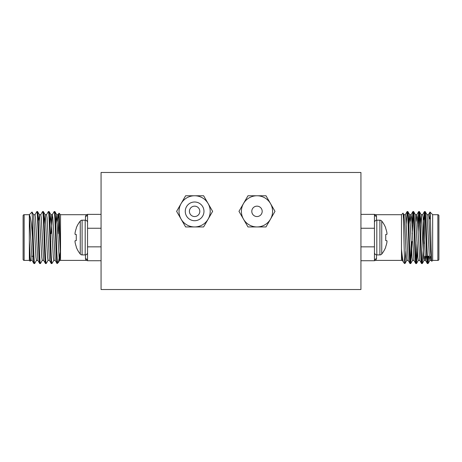 <?xml version="1.0" encoding="UTF-8"?>
<svg xmlns="http://www.w3.org/2000/svg" width="462" height="462" viewBox="0 0 462 462"><rect width="100%" height="100%" fill="white"/><g stroke="black" fill="none" stroke-linecap="round" stroke-linejoin="round"><path stroke-width="0.69" d="M251.79 211.353A5.197 5.197 0 0 1 256.988 206.156A5.197 5.197 0 0 1 262.185 211.353A5.197 5.197 0 0 1 256.988 216.551A5.197 5.197 0 0 1 251.79 211.353M203.973 211.353A9.355 9.355 0 0 0 194.618 201.998A9.355 9.355 0 0 0 185.262 211.353A9.355 9.355 0 0 0 194.618 220.709A9.355 9.355 0 0 0 203.973 211.353M210.21 211.353A15.593 15.593 0 0 0 208.119 203.557L212.624 211.353L208.119 219.15A15.593 15.593 0 0 0 210.21 211.353M199.815 211.353A5.197 5.197 0 0 0 194.618 206.156A5.197 5.197 0 0 0 189.42 211.353A5.197 5.197 0 0 0 194.618 216.551A5.197 5.197 0 0 0 199.815 211.353M194.618 195.761A15.593 15.593 0 0 0 181.116 219.15A15.593 15.593 0 0 0 208.119 219.15L203.621 226.946L185.614 226.946L176.611 211.353L185.614 195.761L203.621 195.761L208.119 203.557A15.593 15.593 0 0 0 194.618 195.761M272.58 211.353A15.593 15.593 0 0 0 270.489 203.557L274.994 211.353L270.489 219.15A15.593 15.593 0 0 0 272.58 211.353M256.988 195.761A15.593 15.593 0 0 0 243.486 219.15A15.593 15.593 0 0 0 270.489 219.15L265.991 226.946L247.984 226.946L238.981 211.353L247.984 195.761L265.991 195.761L270.489 203.557A15.593 15.593 0 0 0 256.988 195.761M360.938 182.871L360.938 289.524L101.062 289.524L101.062 172.476L360.938 172.476L360.938 182.871M423.308 220.235L424.347 218.838L424.347 243.624L424.347 218.838L425.173 218.838M428.99 218.838L430.405 218.838M427.338 256.26L429.302 256.26M437.861 260.395A1.04 1.04 0 0 0 438.9 259.355L438.9 215.742A1.04 1.04 0 0 0 437.861 214.703L432.663 214.703L432.663 260.395L437.861 260.395L437.861 214.703M427.35 263.536L428.049 263.536C427.09 265.124 426.126 209.973 425.161 211.561L424.463 211.561C425.421 209.973 426.391 265.124 427.35 263.536L425.479 260.343L423.128 217.764L422.649 214.703L421.205 214.703L420.333 224.076M430.434 256.26L429.92 260.343L429.383 257.334L427.032 214.755L425.161 211.561M408.212 260.395L406.768 260.395L406.283 257.334L404.839 226.126L403.932 214.755L402.997 213.184C403.557 211.25 404.088 253.257 404.62 261.804L404.62 263.536L404.949 263.536L404.62 261.411M410.025 263.536L410.724 263.536C409.765 265.124 408.801 209.973 407.836 211.561L407.137 211.561C408.096 209.973 409.066 265.124 410.025 263.536L408.154 260.343L405.803 217.764L405.324 214.703L403.88 214.703L403.384 217.925M413.987 260.395L412.543 260.395L412.058 257.334L409.707 214.755L407.836 211.561M415.8 263.536L416.499 263.536C415.54 265.124 414.576 209.973 413.611 211.561L412.913 211.561C413.871 209.973 414.841 265.124 415.8 263.536L413.929 260.343L411.578 217.764L411.041 214.755L410.377 221.252M419.762 260.395L418.318 260.395L417.833 257.334L415.482 214.755L413.611 211.561M421.575 263.536L422.274 263.536C421.315 265.124 420.351 209.973 419.386 211.561L418.688 211.561C419.646 209.973 420.616 265.124 421.575 263.536L419.704 260.343L417.353 217.764L416.816 214.755L416.152 221.252M426.103 256.26L425.537 260.395L424.093 260.395L423.608 257.334L421.257 214.755L419.386 211.561M407.137 211.561L406.19 224.076M405.896 251.022L404.949 263.536M412.913 211.561L411.965 224.076M411.296 242.238L410.377 261.613M413.265 213.484L412.312 233.703M412.029 241.395L410.724 263.536M418.688 211.561L417.74 224.076M417.071 242.238L416.152 261.613M419.04 213.484L418.116 232.86M417.446 251.022L416.499 263.536M424.463 211.561L423.718 219.467M424.815 213.484L424.451 218.838M423.308 248.677L422.274 263.536M432.663 214.703L429.978 212.018C430.561 210.782 431.173 263.109 431.808 261.249L431.254 260.343L430.347 248.972L428.903 217.764L428.424 214.703L426.98 214.703M432.663 260.395L431.808 261.249M376.068 215.101L376.53 216.303L375.583 214.703L401.478 214.703L401.478 249.064C402.269 257.126 403.026 261.659 403.748 262.664L404.62 263.536M376.53 254.891L376.53 258.795L375.583 260.395L401.478 260.395L401.478 249.064L402.379 260.343L403.748 262.664M401.478 214.703L402.997 213.184M360.938 214.368L374.451 214.368L374.451 260.73L360.938 260.73M360.938 228.251L374.451 228.251L374.451 246.847L360.938 246.847M429.521 218.896L429.978 212.018L428.366 214.755M428.06 256.26L427.702 261.613M428.765 256.26L428.049 263.536M432.663 218.838L432.663 214.83M424.659 256.26L424.145 260.343L422.326 263.496M409.707 214.755L408.783 224.076M423.308 219.877L423.308 252.743M376.53 220.207L376.53 216.303A2.079 1.935 0 0 1 374.451 214.368L375.583 214.703M376.53 258.795A2.079 1.935 0 0 0 374.451 260.73L375.583 260.395M385.735 234.482L386.844 234.39L385.735 234.482L385.735 240.615L386.844 240.708L385.735 240.615L385.735 234.482L386.885 234.338A26.155 9.973 -5.4 0 0 386.994 233.934A26.155 9.973 -5.4 0 1 386.885 234.338M385.735 246.644A26.265 26.167 -90 0 0 386.844 242.706A26.265 26.167 -90 0 1 385.735 246.644L385.735 247.147A26.282 26.282 0 0 1 381.739 254.031A2.356 2.356 0 0 1 379.903 254.909L379.903 220.189L376.807 220.189A2.356 2.356 0 0 0 374.451 222.545M385.735 228.453A26.265 26.167 -90 0 1 386.844 232.392A26.265 26.167 -90 0 0 385.735 228.453L385.735 227.951A26.282 26.282 0 0 0 381.739 221.067A2.356 2.356 0 0 0 379.903 220.189M386.885 232.634A26.155 24.07 -12.9 0 1 386.994 233.587L386.994 233.934L386.994 233.587A26.155 24.07 -12.9 0 0 386.885 232.634L386.844 232.392M386.885 240.76A26.155 9.973 -174.6 0 1 386.994 241.164L386.994 241.511A26.155 24.07 -167.1 0 1 386.885 242.463A26.155 24.07 -167.1 0 0 386.994 241.511L386.994 241.164A26.155 9.973 -174.6 0 0 386.885 240.76L385.735 240.615L386.844 240.708M379.903 254.909L376.807 254.909A2.356 2.356 0 0 1 374.451 252.552M381.739 254.031L381.739 221.067M38.693 219.877L38.282 219.467M33.235 256.26L31.566 256.26M24.139 260.395A1.04 1.04 0 0 1 23.1 259.355L23.1 215.742A1.04 1.04 0 0 1 24.139 214.703L24.139 260.395L29.337 260.395L30.192 261.249L29.337 239.732L29.337 214.703L24.139 214.703M34.65 263.536L33.899 263.496L32.08 260.343L29.337 214.83C30.463 216.164 31.514 223.498 32.479 236.827L32.479 218.896C33.172 233.385 33.934 264.83 34.65 263.536L36.521 260.343M34.968 214.755L36.839 211.561C37.797 209.973 38.762 265.124 39.726 263.536L40.471 263.496L42.296 260.343M38.693 220.235L39.409 214.755L37.584 211.602L36.839 211.561M60.199 252.229L58.374 262.497L57.051 263.536C56.087 265.124 55.122 209.973 54.164 211.561L52.293 214.755L51.063 233.703M46.518 214.755L48.337 211.602L49.087 211.561C50.046 209.973 51.016 265.124 51.975 263.536L53.846 260.343M51.975 263.536L51.276 263.536C50.312 265.124 49.347 209.973 48.389 211.561M55.81 224.076L56.734 214.755L54.909 211.602L54.164 211.561M40.743 214.755L42.562 211.602L43.312 211.561C44.271 209.973 45.241 265.124 46.2 263.536L48.071 260.343M46.2 263.536L45.501 263.536C44.537 265.124 43.572 209.973 42.614 211.561M57.38 263.536L57.38 261.411C56.526 251.94 55.706 210.025 54.863 211.561M50.035 224.076L50.901 214.703L52.345 214.703L52.83 217.764L55.18 260.343L57.051 263.536M49.087 211.561L50.959 214.755L53.309 257.334L53.788 260.395L55.232 260.395M44.26 224.076L45.126 214.703L46.57 214.703L47.055 217.764L49.405 260.343L51.276 263.536M43.312 211.561L45.184 214.755L47.534 257.334L48.013 260.395L49.457 260.395M39.351 214.703L40.795 214.703L41.28 217.764L43.63 260.343L45.501 263.536M37.538 211.561C38.496 209.973 39.466 265.124 40.425 263.536M33.576 214.703L35.02 214.703L35.505 217.764L37.855 260.343L39.726 263.536M29.337 214.703L32.022 212.018L32.479 218.896M30.746 260.343L30.192 261.249M29.337 260.395L29.354 240.511L30.209 257.334L30.688 260.395L32.132 260.395M58.177 233.703L59.003 213.184C59.494 212.214 59.996 246.916 60.522 257.27L60.522 214.703L59.003 213.184M56.734 214.755L59.084 257.334L59.563 260.395L60.522 260.395L60.522 257.27L60.522 260.395L86.417 260.395L85.47 258.795L85.932 259.996M101.062 260.73L87.549 260.73L87.549 214.368A2.079 1.935 0 0 1 85.47 216.303L86.417 214.703L60.522 214.703M101.062 246.847L87.549 246.847L87.549 228.251L101.062 228.251M86.417 214.703L87.549 214.368L101.062 214.368M58.252 262.664L57.38 261.411M37.907 260.395L36.463 260.395L35.984 257.334L33.634 214.755L32.022 212.018M32.479 236.827C32.975 251.103 33.46 263.802 33.951 263.536M39.409 214.755L41.759 257.334L42.238 260.395L43.682 260.395M59.563 260.395L60.285 253.84M50.705 242.238L50.739 241.395M57.398 221.252L58.068 214.755L58.605 217.764L60.522 257.27M86.417 260.395L87.549 260.73A2.079 1.935 0 0 0 85.47 258.795L85.47 254.891M80.261 254.031L80.261 221.067A26.282 26.282 0 0 0 76.265 227.951L76.265 228.453A26.265 26.167 90 0 0 75.156 232.392L75.115 232.634A26.155 24.07 12.9 0 0 75.006 233.587L75.006 233.934A26.155 9.973 5.4 0 0 75.115 234.338L76.265 234.482L76.265 240.615L75.115 240.76A26.155 9.973 174.6 0 0 75.006 241.164L75.006 241.511A26.155 24.07 167.1 0 0 75.115 242.463L75.156 242.706A26.265 26.167 90 0 0 76.265 246.644L76.265 247.147A26.282 26.282 0 0 0 80.261 254.031A2.356 2.356 0 0 0 82.097 254.909L85.193 254.909A2.356 2.356 0 0 0 87.549 252.552M80.261 221.067A2.356 2.356 0 0 1 82.097 220.189L82.097 254.909M82.097 220.189L85.193 220.189A2.356 2.356 0 0 1 87.549 222.545M76.265 246.644A26.265 26.167 90 0 1 75.156 242.706M75.115 242.463A26.155 24.07 167.1 0 1 75.006 241.511L75.006 241.164A26.155 9.973 174.6 0 1 75.115 240.76M75.156 240.708L76.265 240.615L76.265 234.482L75.156 234.39L76.265 234.482M75.115 234.338A26.155 9.973 5.4 0 1 75.006 233.934L75.006 233.587A26.155 24.07 12.9 0 1 75.115 232.634M75.156 232.392A26.265 26.167 90 0 1 76.265 228.453M376.807 254.909L376.807 220.189M85.47 220.207L85.47 216.303M85.193 220.189L85.193 254.909M431.312 260.395L429.868 260.395M416.874 214.703L415.43 214.703M411.099 214.703L409.655 214.703M402.437 260.395L401.478 260.395M422.591 214.755L424.416 211.602M416.816 214.755L418.641 211.602M411.041 214.755L412.866 211.602M405.266 214.755L407.091 211.602M428.101 263.496L429.92 260.343M418.37 260.343L416.551 263.496M412.595 260.343L410.776 263.496M406.82 260.343L405.001 263.496M56.676 214.703L58.12 214.703M59.621 260.343L58.374 262.497M58.068 214.755L58.969 213.196"/></g></svg>
